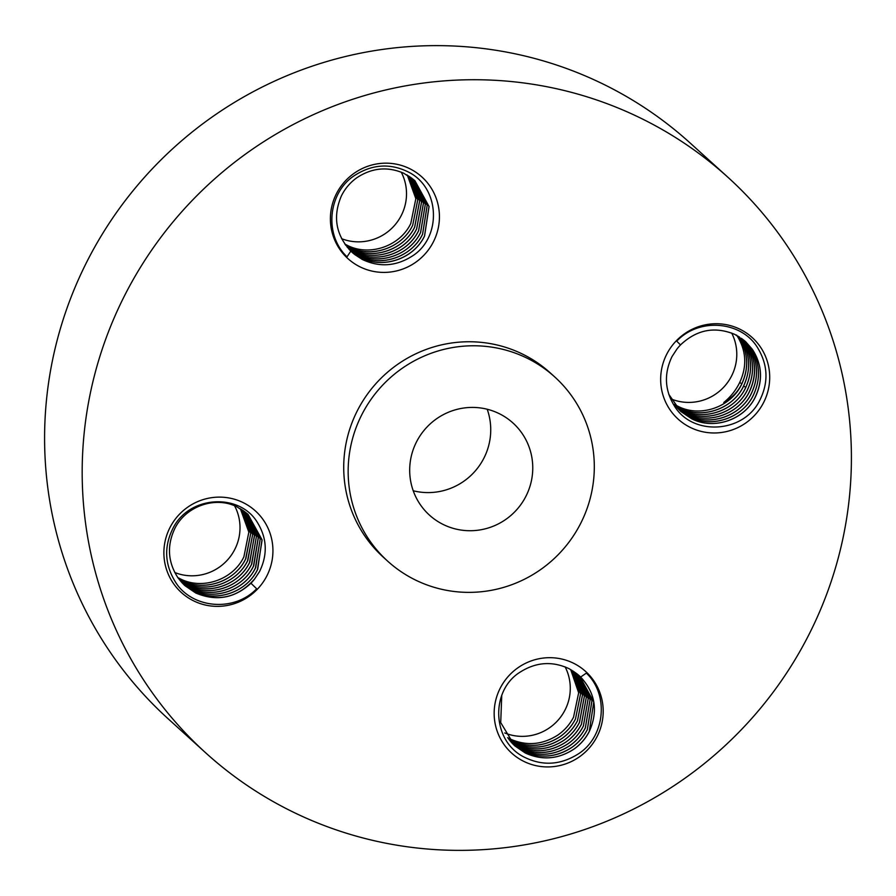 <?xml version="1.0" encoding="UTF-8"?>
<svg xmlns="http://www.w3.org/2000/svg" width="896" height="896" viewBox="0 0 896 896"><rect width="100%" height="100%" fill="white"/><g stroke="black" fill="none" stroke-linecap="round" stroke-linejoin="round"><path stroke-width="1.34" d="M174.776 572.522A47.622 46.738 132.2 0 0 227.674 559.776A47.622 46.738 132.2 0 0 234.595 505.814M240.33 508.648L248.842 532.134L243.902 556.774C233.195 579.701 202.384 590.464 179.962 578.682L177.8 577.562M181.899 580.44L178.573 578.648L181.933 580.474C204.355 592.256 235.166 581.493 245.874 558.566L250.757 533.243L241.483 509.342L250.746 533.456L245.571 559.048C234.73 581.672 204.086 592.077 181.899 580.44M179.413 579.746L183.904 582.266C206.293 594.003 237.082 583.352 247.845 560.347L252.661 534.352L242.614 510.07L252.65 534.565L247.542 560.829C236.701 583.464 206.058 593.869 183.87 582.232L179.39 579.723M180.23 580.776L185.842 584.013C208.029 595.65 238.56 585.301 249.514 562.621L254.554 535.674L243.701 510.821L254.509 535.046L249.805 562.139C239.053 585.133 208.264 595.795 185.875 584.046L180.253 580.798M181.104 581.795L187.813 585.805C210 597.442 240.531 587.093 251.485 564.413L256.413 536.57L244.776 511.616L256.413 536.312L251.776 563.931C241.024 586.925 210.224 597.576 187.846 585.838L181.115 581.818M182 582.792L189.784 587.586C211.971 599.222 242.502 588.874 253.456 566.194L258.261 537.488L245.829 512.434L258.328 537.712L253.747 565.712C243.051 588.638 212.24 599.402 189.818 587.619L182.011 582.803M246.859 513.285L260.187 539.022L255.416 567.986C244.586 590.61 213.931 601.014 191.744 589.378L182.918 583.755M182.93 583.766L191.789 589.411C214.2 601.194 245.011 590.419 255.718 567.504L260.198 538.843L246.882 513.307M248.024 514.315L262.069 540.254L257.387 569.766C246.546 592.402 215.902 602.806 193.715 591.17L183.859 584.685M184.856 585.614L195.686 592.95C218.434 602.168 238.067 597.531 254.576 579.029L259.515 571.614C267.77 554.68 267.086 538.35 257.477 522.614C239.77 492.554 188.496 495.286 172.592 529.099C163.901 547.042 164.797 564.592 175.28 581.75C191.24 608.149 233.542 612.808 256.67 588.784L250.958 583.24C234.483 598.349 216.07 601.597 195.72 592.984L184.867 585.626L177.99 577.819C168.067 562.464 166.824 546.448 174.238 529.771C184.666 506.475 215.13 495.522 237.182 506.968L247.867 514.181L262.002 539.683L257.69 569.285C246.926 592.29 216.138 602.941 193.76 591.203L183.882 584.707M254.576 579.029A47.622 46.738 -47.8 0 1 250.958 583.24M173.522 583.598A55.082 54.051 132.2 0 0 249.368 596.12A55.082 54.051 132.2 0 0 263.29 519.893A55.082 54.051 132.2 0 0 187.443 507.371A55.082 54.051 132.2 0 0 173.522 583.598M851.2 445.088A388.584 381.315 132.2 0 0 727.899 177.251A388.584 381.315 132.2 0 0 306.869 117.69A388.584 381.315 132.2 0 0 82.387 485.016A388.584 381.315 132.2 0 0 205.699 752.842A388.584 381.315 132.2 0 0 626.718 812.414A388.584 381.315 132.2 0 0 851.2 445.088M554.781 376.981L550.346 372.96A124.342 122.024 132.2 0 0 415.621 353.898A124.342 122.024 132.2 0 0 343.784 471.442A124.342 122.024 132.2 0 0 383.242 557.144L387.677 561.165A124.342 122.024 132.2 0 0 522.402 580.227A124.342 122.024 132.2 0 0 594.238 462.683A124.342 122.024 132.2 0 0 554.781 376.981A124.342 122.024 132.2 0 0 420.056 357.918A124.342 122.024 132.2 0 0 348.219 475.462A124.342 122.024 132.2 0 0 387.677 561.165M579.634 756.683A55.082 54.051 132.2 0 0 593.555 680.456A55.082 54.051 132.2 0 0 517.72 667.934A55.082 54.051 132.2 0 0 503.798 744.162A55.082 54.051 132.2 0 0 579.634 756.683M760.066 346.494A55.082 54.051 132.2 0 0 684.23 333.984A55.082 54.051 132.2 0 0 670.298 410.211A55.082 54.051 132.2 0 0 746.144 422.722A55.082 54.051 132.2 0 0 760.066 346.494M353.954 173.421A55.082 54.051 132.2 0 0 340.032 249.648A55.082 54.051 132.2 0 0 415.867 262.158A55.082 54.051 132.2 0 0 429.789 185.931A55.082 54.051 132.2 0 0 353.954 173.421M727.899 177.251L690.301 143.158A388.584 381.315 132.2 0 0 269.282 83.586A388.584 381.315 132.2 0 0 44.8 450.912A388.584 381.315 132.2 0 0 168.101 718.749L205.699 752.842M580.653 677.051A47.622 46.738 132.2 0 0 579.611 676.077A47.622 46.738 132.2 0 0 576.52 673.501L569.206 668.752C552.462 660.912 536.144 662.01 520.262 672.045C489.922 690.547 491.691 742.09 525.168 757.59C542.92 766.069 560.459 764.949 577.797 754.23C604.464 737.923 609.918 695.632 586.365 673.086L580.653 677.051C595.414 693.022 598.293 711.155 589.31 731.45C585.637 738.606 580.474 744.531 573.832 749.202C558.298 759.214 542.282 760.558 525.762 753.222L514.64 745.73L500.718 722.59L501.749 695.486M680.501 344.926A47.622 46.738 132.2 0 0 676.883 349.138L672 356.608C663.869 373.654 664.664 390.085 674.386 405.91C692.306 436.173 743.792 433.642 759.909 400.019C768.712 382.178 767.928 364.728 757.557 347.67C741.787 321.44 699.664 316.938 676.726 341.141L680.501 344.926C696.718 329.582 714.862 326.099 734.944 334.466L745.629 341.667L752.371 349.35L745.416 341.477M350.806 251.126A47.622 46.738 132.2 0 0 351.848 252.101A47.622 46.738 132.2 0 0 354.95 254.677L362.32 259.482C379.176 267.411 395.595 266.414 411.589 256.491C442.142 238.168 440.597 186.838 407.333 171.528C389.704 163.15 372.266 164.371 355.051 175.19C328.563 191.654 323.288 234.125 347.021 256.838L350.806 251.126C335.787 234.909 332.64 216.541 341.354 196C344.926 188.754 349.978 182.739 356.53 177.957C371.829 167.754 387.632 166.208 403.928 173.342L414.87 180.667L429.061 206.539L424.558 236.04C413.784 258.619 383.701 269.349 361.01 257.813L350.885 251.194M409.718 472.27A62.171 61.006 132.2 0 0 429.453 515.122A62.171 61.006 132.2 0 0 496.81 524.653A62.171 61.006 132.2 0 0 532.728 465.875A62.171 61.006 132.2 0 0 513.005 423.024A62.171 61.006 132.2 0 0 445.637 413.493A62.171 61.006 132.2 0 0 409.718 472.27M413.235 490.773A62.171 61.006 132.2 0 0 490.706 427.75A62.171 61.006 132.2 0 0 487.2 409.248M504.717 732.95A47.622 46.738 132.2 0 0 549.909 727.507A47.622 46.738 132.2 0 0 565.118 666.87M670.902 398.866A47.622 46.738 132.2 0 0 723.968 386.915A47.622 46.738 132.2 0 0 731.696 333.054M341.611 238.694A47.622 46.738 132.2 0 0 386.142 232.994A47.622 46.738 132.2 0 0 401.262 172.178M354.95 254.677L351.837 252.09M738.069 336.134L738.539 336.806C748.317 352.083 749.258 368.077 741.362 384.754C737.453 392.314 731.584 398.227 723.778 402.494C730.576 396.973 735.885 390.309 739.693 382.491L741.866 383.779M738.091 336.146L738.584 336.84C748.272 351.994 749.302 367.808 741.664 384.272C730.957 407.198 700.146 417.973 677.734 406.19L674.386 404.376M739.222 336.829L740.51 338.587C750.288 353.875 751.229 369.858 743.333 386.546C732.491 409.17 701.848 419.574 679.661 407.938C702.117 419.754 732.928 408.99 743.635 386.064C751.24 369.309 750.21 353.494 740.555 338.621L739.245 336.84M742.482 340.379L742.515 340.413C752.158 355.208 753.189 371.022 745.606 387.856C734.899 410.771 704.088 421.546 681.666 409.763L676.043 406.504L681.632 409.73C703.819 421.366 734.462 410.962 745.304 388.338C753.189 371.437 752.248 355.454 742.482 340.379M676.894 407.512L683.603 411.51C705.79 423.147 736.434 412.742 747.275 390.118C755.149 373.15 754.208 357.168 744.453 342.16L741.474 338.33L744.486 342.194C754.13 357 755.16 372.814 747.578 389.637C736.814 412.642 706.026 423.293 683.637 411.544L676.917 407.534M677.79 408.509L685.574 413.302C707.762 424.939 738.293 414.59 749.246 391.91C757.109 374.942 756.168 358.949 746.424 343.952L742.56 339.125L746.458 343.986C756.146 359.139 757.176 374.954 749.549 391.429C738.786 414.422 707.997 425.074 685.608 413.336L677.813 408.52M743.59 339.931L748.395 345.744C758.173 361.021 759.114 377.014 751.218 393.691C740.264 416.371 709.733 426.72 687.546 415.094L678.72 409.472L687.579 415.128C710.002 426.91 740.813 416.136 751.509 393.21C759.147 376.734 758.117 360.92 748.429 345.778L743.624 339.954M744.61 340.771L750.366 347.525C760.144 362.813 761.085 378.795 753.189 395.483C742.347 418.107 711.704 428.512 689.517 416.875L679.661 410.402L689.55 416.909C711.973 428.691 742.784 417.928 753.48 395.002C761.085 378.246 760.054 362.432 750.4 347.558L744.643 340.794M570.662 669.536L578.659 692.787L573.552 717.147C569.878 724.315 564.715 730.229 558.074 734.91C542.539 744.912 526.523 746.256 510.003 738.931L509.79 739.581M508.379 738.786L511.974 740.712C528.494 748.037 544.51 746.704 560.034 736.691C566.686 732.021 571.85 726.096 575.523 718.939C571.816 726.062 566.653 731.976 560 736.658C544.342 746.76 528.147 748.014 511.426 740.432L508.357 738.763M509.186 739.861L513.946 742.504C530.746 749.795 546.773 748.451 562.005 738.483C568.646 733.813 573.81 727.899 577.494 720.72C573.787 727.843 568.624 733.768 561.971 738.45C546.314 748.541 530.118 749.795 513.397 742.213L509.174 739.838M510.014 740.891L515.368 744.005C532.302 751.576 548.498 750.322 563.942 740.242C570.584 735.571 575.747 729.646 579.421 722.478L584.371 696.192L574.179 671.765M510.037 740.914L515.917 744.285C532.795 751.554 548.811 750.221 563.976 740.275C570.55 735.683 575.714 729.758 579.466 722.512L584.416 696.214L574.202 671.776M510.888 741.91L517.328 745.797C534.352 753.346 550.536 752.091 565.914 742.022C572.477 737.442 577.64 731.517 581.392 724.27L586.275 697.357L575.333 672.594L586.309 697.379L581.437 724.304C577.685 731.55 572.522 737.475 565.947 742.056C550.782 752.002 534.755 753.346 517.888 746.077L510.899 741.933M511.784 742.907L519.299 747.578C536.312 755.126 552.507 753.872 567.885 743.814C574.448 739.222 579.611 733.309 583.363 726.051L588.179 698.544L576.52 673.501L588.202 698.544L583.397 726.085C579.734 733.242 574.571 739.166 567.918 743.848C552.395 753.85 536.368 755.194 519.859 747.869L511.795 742.93M577.573 674.318L590.05 699.619L585.334 727.843C581.661 735 576.498 740.914 569.856 745.595C554.187 755.698 538.003 756.952 521.27 749.37L512.702 743.87M577.584 674.341L590.083 699.664L585.368 727.877C581.694 735.034 576.542 740.958 569.89 745.629C554.366 755.642 538.339 756.974 521.83 749.65L512.725 743.893M513.666 744.822L523.79 751.442C540.602 758.733 556.618 757.389 571.861 747.421C578.502 742.75 583.654 736.826 587.339 729.658L591.954 700.818L578.614 675.192L591.909 700.739L587.306 729.624C583.632 736.781 578.469 742.706 571.827 747.387C556.158 757.478 539.963 758.733 523.242 751.15L513.654 744.811M514.618 745.718L525.213 752.942C542.147 760.514 558.342 759.259 573.787 749.179C580.429 744.509 585.592 738.584 589.277 731.416L593.779 701.926L579.6 676.066M573.037 670.992L582.501 695.072L577.494 720.72L582.467 695.038L573.014 670.981M571.838 670.23L580.552 693.918L575.49 718.906L580.586 693.918L571.861 670.242M510.003 738.931L507.595 737.688M668.741 394.262L680.646 411.331L691.522 418.701C713.899 430.438 744.699 419.787 755.451 396.794C763.09 380.318 762.059 364.504 752.371 349.35C762.104 364.392 763.045 380.374 755.16 397.264C744.318 419.899 713.675 430.304 691.488 418.667L680.792 411.454M679.694 407.971L675.203 405.462L679.661 407.938M736.613 335.048C746.301 350.202 747.331 366.016 739.693 382.491M414.848 180.656L429.016 206.45L424.525 236.006C413.616 259 382.67 269.371 360.461 257.533L350.862 251.182M413.851 179.771L427.157 205.33L422.554 234.214C411.645 257.219 380.71 267.579 358.49 255.741L349.922 250.242L359.038 256.021C381.192 267.546 411.779 256.995 422.587 234.248L427.202 205.386L413.874 179.794M349.014 249.301L357.067 254.24C379.221 265.754 409.819 255.203 420.616 232.467L425.331 204.266L412.843 178.942L425.298 204.266L420.582 232.434C409.954 254.99 379.523 265.91 356.518 253.949L348.992 249.278M411.802 178.114L423.461 203.168L418.645 230.675C407.87 253.266 377.798 263.984 355.096 252.448L354.547 252.168C377.283 264.085 407.747 253.422 418.611 230.642L423.416 203.146L411.779 178.102M410.715 177.33L421.568 202.048L416.674 228.883C406.134 251.25 376.085 262.237 353.125 250.667L347.245 247.285M410.693 177.318L421.523 202.003L416.64 228.85C405.742 251.854 374.797 262.226 352.576 250.376L347.234 247.262M409.595 176.557L419.63 200.894L414.669 227.069C403.771 250.062 372.826 260.434 350.605 248.595L351.165 248.875C373.307 260.4 403.906 249.838 414.702 227.102L419.664 200.906L409.618 176.568M345.576 245.134L348.634 246.803C370.854 258.653 401.8 248.282 412.698 225.277L417.76 199.797L408.486 175.829L417.726 199.797L412.698 225.277C401.934 248.058 371.336 258.608 349.194 247.094L345.587 245.157M344.803 244.048L347.222 245.302C369.365 256.816 399.963 246.266 410.771 223.53L415.845 198.688L407.322 175.134M406.896 174.888L407.915 176.467L406.739 174.798M513.946 742.504L513.722 743.154M743.635 386.064L745.797 387.352"/></g></svg>
